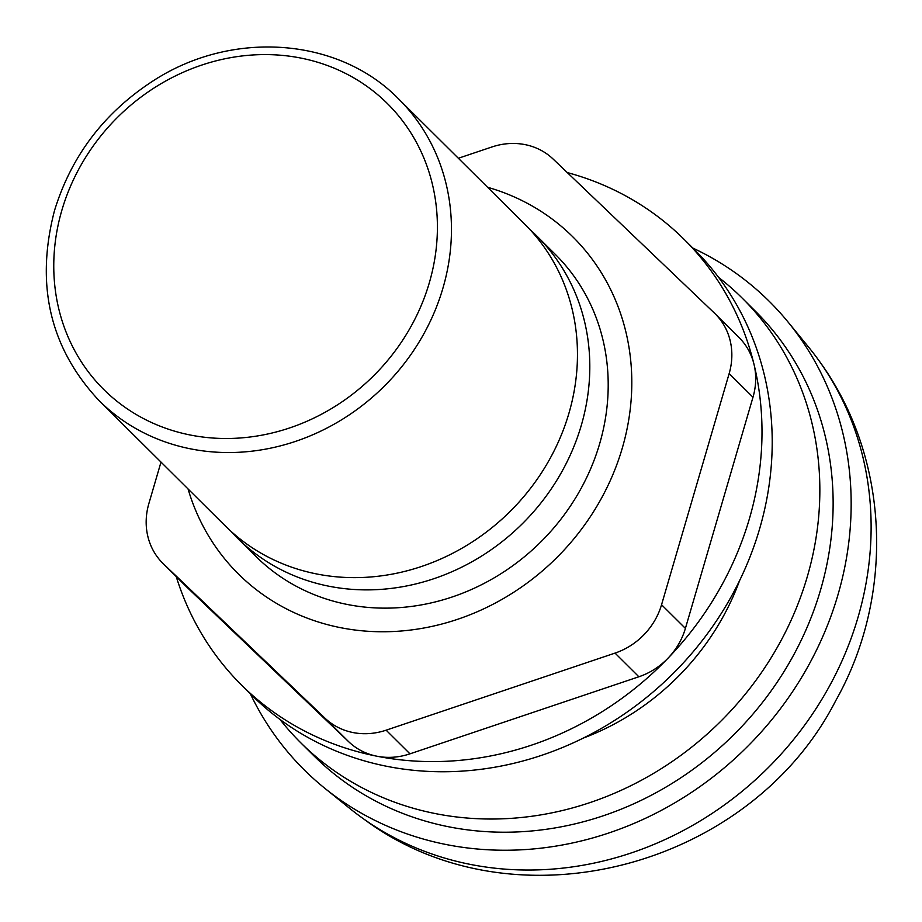 <?xml version="1.0" encoding="UTF-8"?>
<svg xmlns="http://www.w3.org/2000/svg" width="922" height="922" viewBox="0 0 922 922"><rect width="100%" height="100%" fill="white"/><g stroke="black" fill="none" stroke-linecap="round" stroke-linejoin="round"><path stroke-width="1.38" d="M458.361 158.261L491.899 146.978A67.122 60.633 134.8 0 1 553.131 159.057L714.446 313.123A67.122 60.633 134.8 0 1 715.207 313.86A67.122 60.633 134.8 0 1 729.152 373.583L661.558 604.728A67.122 60.633 134.8 0 1 615.032 653.099L386.134 730.178A67.122 60.633 134.8 0 1 324.89 718.088L163.586 564.022A67.122 60.633 134.8 0 1 162.825 563.284A67.122 60.633 134.8 0 1 148.868 503.562L161.004 462.095M715.207 313.86L739.041 337.533A67.122 60.633 134.8 0 1 753.977 364.213A67.122 60.633 134.8 0 1 752.986 397.244L685.403 628.389A67.122 60.633 134.8 0 1 668.012 658.193A67.122 60.633 134.8 0 1 638.865 676.771L409.967 753.839A67.122 60.633 134.8 0 1 376.891 756.213A67.122 60.633 134.8 0 1 348.723 741.761L187.42 587.694A67.122 60.633 134.8 0 1 186.659 586.957L162.825 563.284M176.24 576.607A314.045 283.688 -45.2 0 0 241.587 685.115A314.045 283.688 -45.2 0 0 376.891 756.213A314.045 283.688 -45.2 0 0 668.012 658.193A314.045 283.688 -45.2 0 0 753.977 364.213A314.045 283.688 -45.2 0 0 684.112 239.374A314.045 283.688 -45.2 0 0 567.284 172.564M241.587 685.115L251.81 695.257A314.045 283.688 -45.2 0 0 387.102 766.366A314.045 283.688 -45.2 0 0 726.202 605.42A314.045 283.688 -45.2 0 0 694.324 249.516L684.112 239.374M398.742 99.08L524.745 224.173A212.556 192.018 134.8 0 1 511.261 510.292A212.556 192.018 134.8 0 1 225.233 525.863L99.23 400.77C50.042 348.309 35.14 284.886 54.525 210.539C71.386 155.783 104.267 112.553 153.167 80.848C231.871 29.573 338.662 37.214 398.742 99.08A212.556 192.018 134.8 0 1 385.258 385.2A212.556 192.018 134.8 0 1 99.23 400.77M530.127 229.751A212.648 192.087 134.8 0 1 537.065 236.274A212.648 192.087 134.8 0 1 523.569 522.52A212.648 192.087 134.8 0 1 237.427 538.091A212.648 192.087 134.8 0 1 230.857 531.199M537.065 236.274L555.459 254.53A212.648 192.087 134.8 0 1 541.963 540.776A212.648 192.087 134.8 0 1 255.82 556.346L237.427 538.091M487.577 187.27A237.427 214.48 134.8 0 1 572.919 236.942A237.427 214.48 134.8 0 1 557.845 556.554A237.427 214.48 134.8 0 1 238.36 573.933A237.427 214.48 134.8 0 1 188.065 488.96M739.605 580.56A244.941 221.268 134.8 0 1 583.177 738.13M718.641 277.418A313.284 283.008 134.8 0 1 742.152 298.06A313.284 283.008 134.8 0 1 722.26 719.782A313.284 283.008 134.8 0 1 300.699 742.717A313.284 283.008 134.8 0 1 279.896 719.367M742.152 298.06L755.429 311.244A313.284 283.008 134.8 0 1 735.549 732.967A313.284 283.008 134.8 0 1 313.976 755.902L300.699 742.717M692.906 248.099A330.064 298.163 134.8 0 1 787.93 321.882A330.064 298.163 134.8 0 1 748.353 745.679A330.064 298.163 134.8 0 1 324.855 788.333A330.064 298.163 134.8 0 1 250.381 693.84M787.93 321.882L808.536 347.052A326.711 295.132 134.8 0 1 819.093 360.825A326.711 295.132 134.8 0 1 769.363 766.528A326.711 295.132 134.8 0 1 364.029 819.22A326.711 295.132 134.8 0 1 350.164 808.755L324.855 788.333M752.986 397.244L729.152 373.583M685.403 628.389L661.558 604.728M638.865 676.771L615.032 653.099M409.967 753.839L386.134 730.178M348.723 741.761L324.89 718.088M187.42 587.694L163.586 564.022M61.855 210.297A201.376 181.911 134.8 0 1 385.189 101.42A201.376 181.911 134.8 0 1 289.704 427.923A201.376 181.911 134.8 0 1 61.855 210.297M819.093 360.825C890.041 457.773 895.124 595.624 835.701 700.732C750.37 867.487 514.199 931.07 364.029 819.209"/></g></svg>
